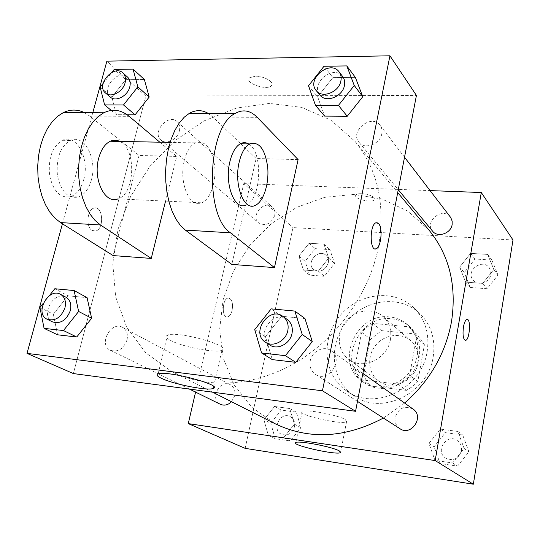 <?xml version="1.0" encoding="UTF-8"?>
<svg xmlns="http://www.w3.org/2000/svg" width="540" height="540" viewBox="0 0 540 540"><rect width="100%" height="100%" fill="white"/><g stroke="black" fill="none" stroke-linecap="round" stroke-linejoin="round"><path stroke-width="0.41" stroke-dasharray="2.7 2.03" d="M390.42 339.633C391.892 330.143 389.408 322.387 382.955 316.373C372.647 307.226 354.895 309.953 345.62 321.806C336.157 333.518 337.507 351.432 348.739 359.411C362.698 370.481 387.518 358.904 390.42 339.633M418.055 362.752C419.371 353.822 416.954 346.484 410.805 340.747C400.977 332.026 384.17 334.435 375.476 345.546C366.613 356.515 368.057 373.43 378.769 381.038C392.094 391.588 415.463 380.876 418.055 362.752M406.384 390.366L370.953 386.046L366.66 381.058L363.548 375.206L370.474 339.235L381.496 330.642L416.61 334.078L424.413 344.736L417.805 381.598L412.493 386.559L406.384 390.366L397.994 384.109L361.989 379.796L370.953 386.046M381.496 330.642L372.857 323.386L408.544 326.781L416.61 334.078M424.413 344.736L416.455 337.608L409.637 375.151L417.805 381.598M416.455 337.608L413.282 331.985L408.544 326.781M372.857 323.386L366.849 327.226L361.631 332.161L370.474 339.235M361.989 379.796L357.635 374.733L354.49 368.786L361.631 332.161M397.994 384.109L404.224 380.221L409.637 375.151M391.736 318.843C398.608 319.525 404.575 322.124 409.651 326.639C422.172 337.784 423.198 359.6 411.487 374.173C399.931 388.868 378.445 392.783 364.763 383.103C336.359 365.222 358.229 314.078 391.736 318.843M389.603 316.953C355.968 312.194 333.97 363.575 362.475 381.517C381.159 395.813 413.647 380.572 417.285 355.226C419.128 342.907 415.894 332.755 407.592 324.763C402.496 320.234 396.502 317.628 389.603 316.953M354.49 368.786L363.548 375.206M433.175 356.92C435.719 339.593 431.325 325.181 419.985 313.693C400.046 294.287 364.446 299.032 346.275 322.326C327.672 345.283 331.081 381.038 354.483 396.09C381.76 415.76 428.065 393.39 433.175 356.92M427.133 351.581C429.745 334.004 425.318 319.403 413.856 307.787C393.687 288.164 357.642 293.058 339.201 316.703C320.321 340.004 323.683 376.225 347.342 391.446C374.915 411.345 421.889 388.57 427.133 351.581M298.917 256.075L309.116 243.236L323.959 244.168L328.671 258.12L318.344 271.121L303.44 270.014L298.917 256.075L309.116 243.236L323.959 244.168L328.671 258.12L318.344 271.121L303.44 270.014L298.917 256.075L305.1 261.326L315.171 248.643L329.879 249.595L334.577 263.412L324.371 276.264L309.602 275.13L305.1 261.326M263.918 419.816L274.516 406.471L289.724 408.544L294.394 424.177L283.655 437.704L268.38 435.422L263.918 419.816L274.516 406.471L289.724 408.544L294.394 424.177L283.655 437.704L268.38 435.422L263.918 419.816L270.776 423.252L281.239 410.069L296.305 412.142L300.962 427.606L290.351 440.964L275.225 438.689L270.776 423.252M245.147 448.362L292.977 227.61L513 239.976M459.682 267.104L470.596 253.355L487.627 254.421L493.83 269.447L482.76 283.385L465.642 282.11L459.682 267.104L470.596 253.355L487.627 254.421L493.83 269.447L482.76 283.385L465.642 282.11L459.682 267.104L464.245 272.579L475.025 259.011L491.873 260.104L498.022 274.968L487.1 288.731L470.171 287.435L464.245 272.579M428.963 443.414L440.343 429.077L457.886 431.474L464.144 448.443L452.594 462.989L434.957 460.35L428.963 443.414L440.343 429.077L457.886 431.474L464.144 448.443L452.594 462.989L434.957 460.35L428.963 443.414L434.126 446.789L445.358 432.641L462.706 435.031L468.916 451.798L457.522 466.148L440.087 463.523L434.126 446.789M195.568 392.114L243.776 183.607L292.977 227.61M243.776 183.607L430.103 190.6M374.112 197.775C371.385 194.245 357.325 192.173 355.867 195.075C352.883 198.727 372.425 203.533 374.497 199.665L374.112 197.775C371.378 194.251 357.325 192.179 355.867 195.082C352.883 198.734 372.425 203.54 374.49 199.672L374.112 197.782M429.084 230.216L407.68 211.073L381.922 198.983L353.619 194.42L324.594 197.363L296.575 207.407L271.141 223.803L249.669 245.531L233.347 271.343L223.108 299.822L219.638 329.387L223.317 358.331L234.144 384.871L251.735 407.241L275.204 423.779M383.387 418.048L404.629 403.07M231.525 401.733L234.731 395.726C235.575 390.737 234.131 387.092 230.404 384.784C219.861 378.594 209.196 399.344 220.401 404.305M274.718 215.467C275.373 212.065 274.61 209.311 272.43 207.212C264.357 199.334 249.831 216.041 258.728 222.959C265.768 226.402 271.1 223.904 274.718 215.467M450.448 217.141C442.881 206.462 423.88 221.474 432.601 231.188M399.931 428.686C396.097 425.945 394.531 422.125 395.213 417.218C398.628 407.983 404.561 405.263 413.026 409.05M232.126 310.257C233.172 302.926 231.89 298.856 228.285 298.033C222.284 298.208 221.339 317.905 227.374 316.885C229.52 316.467 231.107 314.253 232.126 310.257C233.179 302.926 231.896 298.856 228.292 298.033C222.291 298.208 221.346 317.905 227.381 316.885C229.527 316.467 231.113 314.253 232.132 310.257M465.332 340.369C463.131 339.059 462.503 334.584 463.448 326.943C464.285 322.529 465.426 320.038 466.877 319.478L467.201 319.451M345.269 419.58L346.558 421.659C342.785 425.318 296.278 414.754 302.184 411.561C304.742 408.787 338.29 414.997 345.269 419.58M378.493 246.76C385.614 204.566 377.777 169.412 354.976 141.305L330.865 120.136L301.691 107.372L269.521 103.403L236.425 108.068L204.336 120.771L175.007 140.582L149.985 166.28L130.586 196.459L117.902 229.493L112.766 263.621L115.681 296.919L126.799 327.362L145.814 352.91L171.875 371.628C206.935 389.333 254.61 386.755 296.123 362.381C337.554 337.919 369.495 292.957 378.493 246.76M310.237 360.882C311.897 351.175 324.054 345.263 331.196 350.777C344.56 359.37 328.334 383.528 315.367 374.308C311 371.162 309.292 366.687 310.237 360.882M179.361 130.91C180.232 126.995 179.482 123.889 177.1 121.594C168.318 112.968 151.342 132.611 161.069 140.137C166.266 145.058 177.552 139.408 179.361 130.91M381.8 133.778C382.401 130.511 381.807 127.676 380.032 125.267C371.561 113.265 349.218 131.423 359.012 142.276C364.628 149.938 380.194 144.207 381.8 133.778M127.015 339.957C128.169 334.132 126.691 329.94 122.573 327.362C110.923 320.483 98.003 344.837 110.444 350.318C118.004 352.431 123.525 348.982 127.015 339.957M145.847 96.012L416.428 95.438L145.847 96.012L143.809 103.835L145.847 96.012L106.88 61.155M73.379 373.572L143.809 103.835L73.379 373.572M461.477 450.731C462.004 446.526 460.661 443.178 457.434 440.681C446.884 432.587 434.389 451.393 445.811 458.197C453.431 461.322 458.656 458.831 461.477 450.731M440.343 429.077L445.358 432.641M457.886 431.474L462.706 435.031M464.144 448.443L468.916 451.798M452.594 462.989L457.522 466.148M434.957 460.35L440.087 463.523M461.498 450.738C462.017 446.54 460.674 443.192 457.454 440.687C446.904 432.601 434.403 451.406 445.831 458.204C453.445 461.336 458.669 458.845 461.498 450.738M294.516 426.674C295.204 422.159 293.807 418.838 290.338 416.698C280.523 410.954 271.067 429.671 281.475 434.295C287.732 436.158 292.079 433.62 294.516 426.674M274.516 406.471L281.239 410.069M289.724 408.544L296.305 412.142M294.394 424.177L300.962 427.606M283.655 437.704L290.351 440.964M268.38 435.422L275.225 438.689M294.536 426.688C295.225 422.172 293.834 418.851 290.358 416.711C280.543 410.967 271.094 429.678 281.502 434.308C287.759 436.171 292.1 433.627 294.536 426.688M490.806 274.462L490.691 270.857L489.186 267.685C482.193 257.837 465.068 271.154 473.114 280.139C477.772 286.409 489.834 282.582 490.806 274.462M470.596 253.355L475.025 259.011M487.627 254.421L491.873 260.104M493.83 269.447L498.022 274.968M482.76 283.385L487.1 288.731M465.642 282.11L470.171 287.435M490.82 274.475L490.705 270.877L489.2 267.705C482.207 257.857 465.082 271.175 473.135 280.159C477.792 286.43 489.848 282.596 490.82 274.475M328.279 262.966C328.833 259.862 328.084 257.324 326.038 255.359C318.458 247.982 305.316 263.034 313.652 269.541C320.207 272.822 325.087 270.628 328.279 262.966C328.853 259.875 328.104 257.344 326.059 255.373C318.478 247.995 305.336 263.054 313.673 269.561C320.227 272.842 325.107 270.648 328.3 262.987M309.116 243.236L315.171 248.643M323.959 244.168L329.879 249.595M328.671 258.12L334.577 263.412M318.344 271.121L324.371 276.264M303.44 270.014L309.602 275.13M287.172 319.43C273.26 308.684 254.704 336.082 269.858 345.047M254.718 329.603L265.464 336.623L281.617 316.285L304.945 318.519L281.617 316.285L271.181 308.867M265.464 336.623L272.309 359.62L265.464 336.623L281.617 316.285M43.349 303.183L49.194 295.819M65.914 297.196C53.784 290.007 39.643 316.224 52.63 321.935M39.933 307.476L53.366 314.213L67.986 295.805L87.075 297.635L67.986 295.805L54.81 288.745M53.366 314.213L57.564 334.8L53.366 314.213L67.986 295.805M342.664 76.511C333.774 63.895 309.697 83.754 319.984 95.128M308.488 85.786L317.662 96.782L332.89 77.605L355.367 77.382L332.89 77.605L324 66.258M317.662 96.782L324.621 116.107L317.662 96.782L332.89 77.605M103.127 83.383L111.834 72.428M127.575 77.112C118.503 68.175 100.264 89.35 110.342 97.112M100.15 87.129L111.902 97.119L125.759 79.67L144.362 79.481L125.759 79.67L114.237 69.39M111.247 110.417L116.397 114.689L127.116 114.764L116.397 114.689L111.902 97.119L125.759 79.67M376.853 222.601L375.908 222.784C369.988 224.626 369.394 249.325 375.253 248.927M170.154 340.146C181.494 346.775 216.371 353.585 221.9 350.21C233.138 346.127 176.452 330.345 167.461 335.192C165.274 336.245 166.172 337.898 170.154 340.146M92.036 230.384L95.459 231.039C104.537 229.527 103.14 205.281 94.095 208.089C87.197 209.277 85.57 226.861 92.036 230.384C85.577 226.868 87.203 209.277 94.102 208.089C103.147 205.281 104.544 229.527 95.465 231.039L92.036 230.384M62.424 223.79L92.792 112.705M255.292 76.201L249.413 77.902C244.013 82.958 267.192 91.037 271.438 85.631C275.036 82.37 264.06 75.89 255.292 76.201C264.06 75.897 275.029 82.377 271.438 85.637C267.192 91.044 244.013 82.964 249.413 77.902L255.292 76.208M116.397 114.689L111.902 97.119M84.416 112.651L89.694 116.053L139.057 155.453L176.695 156.431L165.544 201.116M139.057 155.453L113.13 255.582M298.107 159.597L256.142 158.504L231.822 264.418M184.43 160.157C186.752 151.349 190.337 145.591 195.197 142.891C205.247 140.09 211.727 147.683 214.643 165.672C216.398 181.818 210.418 199.355 201.751 202.817C189.763 208.966 178.416 182.263 184.43 160.157M256.142 158.504L240.779 143.782M240.604 143.606L212.828 116.984L208.163 113.386M119.732 141.413C136.654 148.669 135.196 194.009 117.983 198.875L201.751 202.817M159.813 142.196L176.695 156.431M248.576 143.937C263.311 151.585 261.374 199.604 246.206 204.917L255.312 205.342M91.355 180.05C88.783 189.02 84.49 194.67 78.476 197.012C68.053 198.936 61.034 191.761 57.422 175.5C56.012 158.24 60.305 146.556 70.308 140.447C84.456 133.495 97.625 159.415 91.355 180.05M83.7 179.753C89.991 159.199 76.721 133.373 62.492 140.292C52.441 146.374 48.127 158.018 49.559 175.21C53.203 191.41 60.271 198.558 70.754 196.648C76.802 194.319 81.115 188.69 83.7 179.753M212.828 116.984L257.216 117.322M89.694 116.053L129.168 116.35M410.805 340.747L382.955 316.373M378.769 381.038L348.739 359.411M362.475 381.517L364.763 383.103M407.592 324.763L409.651 326.639M409.043 327.22L417.103 334.51M347.342 391.446L354.483 396.09M413.856 307.787L419.985 313.693M302.184 411.561L295.826 442.537M346.558 421.659L340.686 451.879M171.875 371.628L212.605 392.182M354.976 141.305L397.703 192.571M362.867 373.336L331.196 350.777M357.467 401.382L315.367 374.308M161.069 140.137L258.728 222.959M177.1 121.594L272.43 207.212M359.012 142.276L398.257 189.702M380.032 125.267L404.521 157.221M110.444 350.318L189.378 389.077M122.573 327.362L230.404 384.784M213.644 386.532L221.9 350.21M158.126 373.896L167.461 335.192M195.197 142.891L170.114 142.398M70.754 196.648L78.476 197.012M62.492 140.292L70.308 140.447"/><path stroke-width="0.81" d="M430.103 190.6L481.295 192.524L513 239.976L473.344 484.205L245.147 448.362L188.285 423.603L195.568 392.114M404.629 403.07C429.874 380.795 445.5 353.632 451.521 321.577C456.854 285.714 449.375 255.258 429.084 230.216L397.703 192.571M212.605 392.182L275.204 423.779C309.278 440.033 345.337 438.122 383.387 418.048M481.295 192.524L435.166 460.573L188.285 423.603M189.378 389.077L220.401 404.305C224.296 405.938 228.008 405.081 231.525 401.733M398.257 189.702L432.601 231.188C437.63 237.985 450.961 233.523 452.142 224.559L452.169 221.144L450.765 217.586L404.521 157.221M362.867 373.336L413.026 409.05C424.683 416.59 411.284 436.718 399.931 428.686L357.467 401.382M435.166 460.573L473.344 484.205M339.188 450.826L340.544 452.601C336.899 455.49 290.041 444.96 295.826 442.537C298.283 440.33 332.046 446.762 339.188 450.826M463.455 326.943C464.292 322.529 465.433 320.038 466.884 319.478C471.103 318.047 469.78 339.971 465.635 340.349C463.219 339.559 462.496 335.084 463.455 326.943M467.201 319.451C471.137 319.322 469.57 340.045 465.629 340.349L465.332 340.369M92.792 112.705L106.88 61.155L389.941 55.796L416.428 95.438L355.556 411.291L73.379 373.572L27 353.376L62.424 223.79M254.718 329.603L271.181 308.867L294.853 311.067L302.218 334.496L285.404 355.671L261.576 352.978L254.718 329.603M265.511 342.252L269.858 345.047C277.445 350.406 290.176 343.791 292.012 333.443C293.045 327.436 291.431 322.758 287.172 319.43L282.967 316.433C268.981 305.633 250.276 333.241 265.511 342.252C273.132 347.639 285.957 340.963 287.82 330.541C288.866 324.486 287.246 319.781 282.967 316.433M294.853 311.067L304.945 318.519L312.269 341.57L295.785 362.333L272.309 359.62L261.576 352.978M302.218 334.496L312.269 341.57L295.785 362.333L272.309 359.62M285.404 355.671L295.785 362.333M49.194 295.819L54.81 288.745L74.115 290.54L78.631 311.465L63.464 330.554L44.078 328.361L39.933 307.476L43.349 303.183M47.149 319.241L52.63 321.935C60.554 324.095 66.454 320.321 70.328 310.608C71.672 304.358 70.2 299.889 65.914 297.196L60.548 294.341C48.377 287.118 34.121 313.517 47.149 319.241C55.114 321.415 61.047 317.608 64.955 307.827C66.319 301.536 64.854 297.041 60.548 294.341M74.115 290.54L87.075 297.635L91.631 318.256L76.741 337.014L57.564 334.8L44.078 328.361M78.631 311.465L91.631 318.256L76.741 337.014L57.564 334.8M63.464 330.554L76.741 337.014M308.488 85.786L324 66.258L346.808 65.921L354.254 85.489L338.438 105.408L315.488 105.354L308.488 85.786M316.278 90.646L319.984 95.128C325.87 103.187 342.576 96.728 344.432 85.55C345.114 82.053 344.527 79.036 342.664 76.511L339.107 71.874C330.183 59.204 305.944 79.231 316.278 90.646C322.184 98.746 338.999 92.212 340.882 80.966C341.57 77.443 340.983 74.412 339.107 71.874M346.808 65.921L355.367 77.382L362.765 96.707L347.24 116.262L324.621 116.107L315.488 105.354M354.254 85.489L362.765 96.707L347.24 116.262L324.621 116.107M338.438 105.408L347.24 116.262M111.834 72.428L114.237 69.39L133.049 69.113L137.855 86.886L123.511 104.949L104.618 104.909L100.15 87.129L103.127 83.383M105.556 93.056L110.342 97.112C115.709 102.222 127.703 95.992 129.775 86.94C130.768 82.769 130.032 79.495 127.575 77.112L122.911 72.92C113.805 63.95 95.452 85.273 105.556 93.056C110.936 98.179 122.999 91.894 125.098 82.789C126.103 78.597 125.375 75.31 122.911 72.92M133.049 69.113L144.362 79.481L149.189 97.058L135.081 114.818L127.116 114.764L135.081 114.818L123.511 104.949M137.855 86.886L149.189 97.058L135.081 114.818M104.618 104.909L111.247 110.417M375.253 248.927L376.124 248.785C381.125 247.421 382.995 227.637 378.52 223.493L376.853 222.601M378.526 223.493C383.002 227.637 381.132 247.421 376.13 248.785C369.718 252.005 369.448 224.917 375.914 222.784L378.526 223.493M389.941 55.796L322.454 390.798L355.556 411.291L73.379 373.572M416.428 95.438L355.556 411.291M161.035 378.128C156.951 376.11 155.986 374.699 158.126 373.896C166.921 370.19 224.296 385.493 213.206 388.469C207.806 391.075 172.651 384.089 161.035 378.128M322.454 390.798L27 353.376M144.362 79.481L149.189 97.058M87.075 297.635L91.631 318.256M304.945 318.519L312.269 341.57M355.367 77.382L362.765 96.707M165.544 201.116L151.247 258.424L113.13 255.582L60.514 222.588L54.918 218.14L49.856 212.139L45.488 204.748L41.978 196.175L39.454 186.685L38.002 176.58L37.692 166.185L38.522 155.858L40.48 145.928L43.49 136.742L47.446 128.574L52.205 121.696L57.598 116.296L63.45 112.529C70.551 109.222 77.537 109.269 84.416 112.651M298.107 159.597L274.448 267.597L230.452 232.808C204.248 216.047 207.374 126.92 234.968 113.542C242.872 109.053 250.29 110.308 257.216 117.322L298.107 159.597M208.163 113.386C202.075 109.796 195.831 109.762 189.432 113.272L184.14 117.281L179.233 123.026L174.872 130.349L171.221 139.036L168.399 148.824L166.509 159.388L165.625 170.377L165.773 181.42L166.941 192.152L169.088 202.216L172.125 211.295L175.939 219.112L180.4 225.43L185.355 230.101L231.822 264.418L274.448 267.597M117.983 198.875C105.044 204.701 92.522 178.99 98.82 157.788C101.243 149.33 105.071 143.809 110.302 141.23C113.488 139.82 116.633 139.88 119.732 141.413M60.514 222.588L100.487 224.991L151.247 258.424M100.487 224.991L95.087 220.475L90.2 214.367L86.002 206.84L82.634 198.106L80.224 188.433L78.86 178.126L78.597 167.528L79.448 156.985L81.385 146.853L84.341 137.471L88.202 129.141L92.84 122.121L98.091 116.613L103.781 112.766C112.691 108.547 121.156 109.742 129.168 116.35L159.813 142.196M246.206 204.917C234.765 211.228 224.1 184.005 229.952 161.419C232.207 152.415 235.656 146.536 240.293 143.775C243.115 142.263 245.876 142.317 248.576 143.937M239.288 161.676C241.535 152.638 244.951 146.732 249.541 143.951C259.018 141.068 265.072 148.838 267.692 167.252C269.231 183.782 263.5 201.764 255.312 205.342C243.992 211.694 233.476 184.363 239.288 161.676M185.355 230.101L230.452 232.808M340.686 451.879L340.544 452.601M213.206 388.469L213.644 386.532M170.114 142.398L110.302 141.23M249.541 143.951L240.293 143.775M189.432 113.272L234.968 113.542M63.45 112.529L103.781 112.766"/></g></svg>
